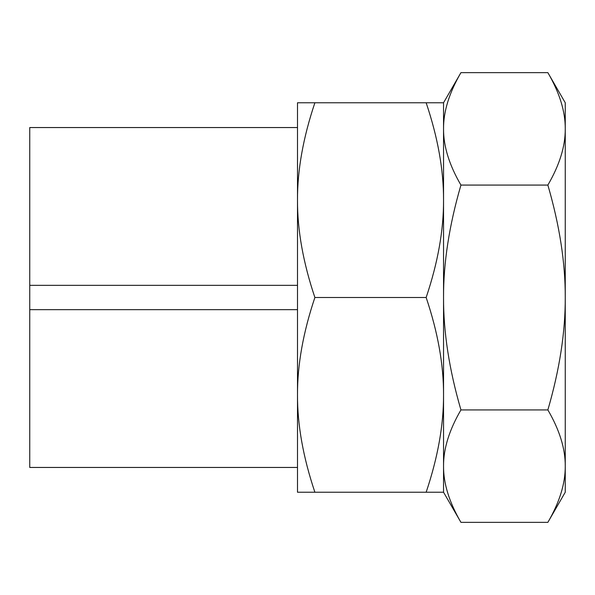 <?xml version="1.0" encoding="UTF-8"?>
<svg xmlns="http://www.w3.org/2000/svg" width="595" height="595" viewBox="0 0 595 595"><rect width="100%" height="100%" fill="white"/><g stroke="black" fill="none" stroke-linecap="round" stroke-linejoin="round"><path stroke-width="0.89" d="M547.861 72.65C559.575 92.761 565.376 111.496 565.25 128.862C565.376 146.229 559.575 164.964 547.861 185.075L460.939 185.075C449.218 164.964 443.424 146.229 443.543 128.862C443.424 111.496 449.218 92.761 460.939 72.65L547.861 72.65L565.25 102.771L565.25 297.5C565.376 332.226 559.575 369.703 547.861 409.925L460.939 409.925C449.218 369.703 443.424 332.226 443.543 297.5C443.424 262.774 449.218 225.297 460.939 185.075M547.861 185.075C559.575 225.297 565.376 262.774 565.25 297.5L565.25 466.138C565.376 483.504 559.575 502.24 547.861 522.351L460.939 522.351C449.218 502.24 443.424 483.504 443.543 466.138C443.424 448.771 449.218 430.036 460.939 409.925M547.861 409.925C559.575 430.036 565.376 448.771 565.25 466.138L565.25 492.229L547.861 522.351M314.889 102.771L297.5 102.771L297.5 492.229L314.889 492.229C303.175 457.391 297.374 424.942 297.5 394.864C297.374 364.787 303.175 332.33 314.889 297.5C303.175 262.67 297.374 230.213 297.5 200.136C297.374 170.058 303.175 137.609 314.889 102.771L443.543 102.771L443.543 492.229L460.939 522.351M297.5 309.668L29.75 309.668L29.75 285.332L297.5 285.332M297.5 127.546L29.75 127.546L29.75 285.332M29.75 309.668L29.75 467.454L297.5 467.454M314.889 492.229L443.543 492.229L443.543 394.864C443.669 424.942 437.868 457.391 426.154 492.229M426.154 297.5C437.868 332.33 443.669 364.787 443.543 394.864L443.543 200.136C443.669 230.213 437.868 262.67 426.154 297.5L314.889 297.5M426.154 102.771C437.868 137.609 443.669 170.058 443.543 200.136L443.543 102.771L460.939 72.65"/></g></svg>
